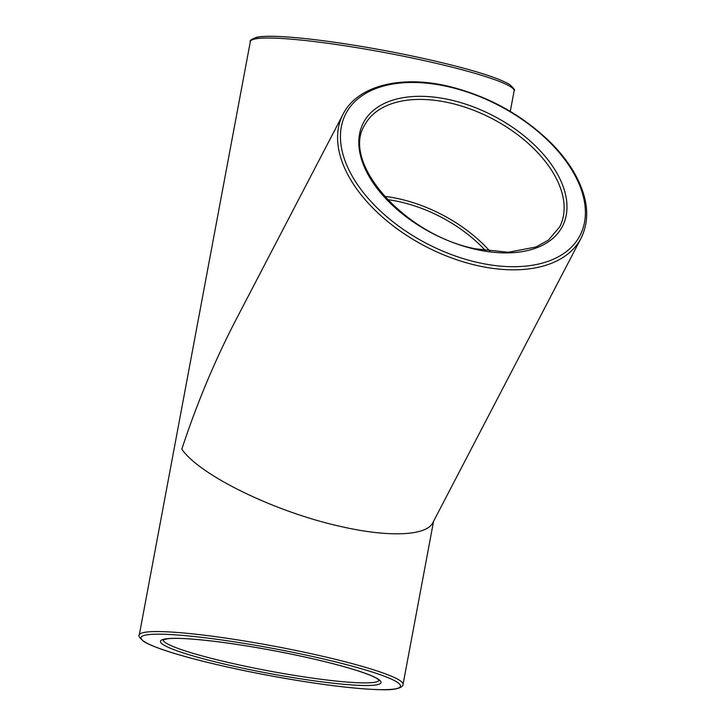 <?xml version="1.0" encoding="UTF-8"?>
<svg xmlns="http://www.w3.org/2000/svg" width="726" height="726" viewBox="0 0 726 726"><rect width="100%" height="100%" fill="white"/><g stroke="black" fill="none" stroke-linecap="round" stroke-linejoin="round"><path stroke-width="1.09" d="M581.081 238.173L432.841 522.684C426.452 535.906 389.172 537.521 341.429 526.631C275.798 512.32 199.714 475.385 181.818 449.158C196.918 403.338 214.923 360.296 235.832 320.03L343.089 114.173A134.183 79.179 27.5 0 0 425.5 246.395A134.183 79.179 27.5 0 0 581.081 238.173C590.456 218.98 588.096 197.045 574.021 172.371C568.231 162.47 560.79 152.877 551.687 143.594C522.711 114.998 487.972 95.814 447.488 86.049C399.944 74.959 357.174 86.049 343.089 114.173M384.444 196.338A109.98 64.904 -152.5 0 1 490.05 251.359M387.475 199.614A105.588 62.309 -152.5 0 1 485.63 250.751M379.172 680.271A109.98 11.389 10.6 0 1 372.42 682.567A109.98 11.389 10.6 0 1 252.185 667.666A109.98 11.389 10.6 0 1 163.023 639.824M374.044 685.172A112.185 11.616 -169.4 0 0 252.584 646.902A112.185 11.616 -169.4 0 0 185.629 653.681A112.185 11.616 -169.4 0 0 374.044 685.172M316.227 657.311A131.978 13.667 10.6 0 1 353.244 687.912A131.978 13.667 10.6 0 1 142.768 640.523A131.978 13.667 10.6 0 1 316.227 657.311M317.389 655.088A134.183 13.894 -169.4 0 0 139.265 635.087C138.04 635.631 139.537 637.773 143.766 641.494C146.843 643.427 151.462 645.541 157.615 647.837C167.697 651.585 181.055 655.605 197.672 659.898C224.252 666.713 253.41 672.884 285.127 678.411C326.355 685.453 358.408 689.219 381.286 689.7C402.15 690.471 403.32 685.054 403.039 684.446A134.183 13.894 -169.4 0 0 317.389 655.088M139.265 635.087L250.343 41.554A134.183 13.894 10.6 0 1 428.467 61.556A134.183 13.894 10.6 0 1 514.117 90.913L510.287 111.396M364.552 125.353A109.98 64.904 -152.5 0 1 492.074 118.619A109.98 64.904 -152.5 0 1 559.628 226.993L548.33 240.161L535.951 247.003L508.363 252.24L475.394 248.809C404.6 235.133 340.993 162.361 364.552 125.353M475.73 249.381A112.185 66.202 27.5 0 0 545.952 157.351A112.185 66.202 27.5 0 0 367.047 117.067A112.185 66.202 27.5 0 0 475.73 249.381M447.824 86.612A131.978 77.882 -152.5 0 1 575.691 242.284A131.978 77.882 -152.5 0 1 365.214 194.895A131.978 77.882 -152.5 0 1 447.824 86.612M428.113 59.478A131.978 13.667 -169.4 0 0 253.011 39.476M162.869 639.933L167.887 638.717C176.482 637.864 191.355 638.662 212.491 641.122C231.975 643.445 253.156 646.766 276.025 651.104C309.122 657.466 336.147 663.954 357.092 670.579C367.02 673.792 373.736 676.505 377.248 678.728L379.281 680.434M433.576 521.277L403.039 684.446M250.343 41.554C249.399 40.592 251.568 39.15 256.85 37.207C260.425 36.509 265.489 36.209 272.059 36.3C282.822 36.454 296.725 37.534 313.777 39.54C350.141 43.959 388.283 50.602 428.195 59.487C470.185 69.043 497.301 77.364 509.534 84.452C513.836 88.218 515.36 90.369 514.117 90.913"/></g></svg>
